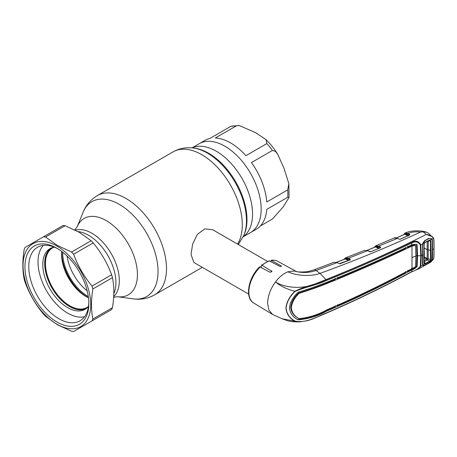 <?xml version="1.0" encoding="UTF-8"?>
<svg xmlns="http://www.w3.org/2000/svg" width="457" height="457" viewBox="0 0 457 457"><rect width="100%" height="100%" fill="white"/><g stroke="black" fill="none" stroke-linecap="round" stroke-linejoin="round"><path stroke-width="0.69" d="M113.81 293.577A38.696 22.342 -120 0 0 88.549 235.246A38.696 22.342 -120 0 0 78.027 231.596A38.696 22.342 60 0 1 88.549 235.246A38.696 22.342 60 0 1 113.81 293.577M224.895 146.234A51.304 29.619 60 0 1 258.411 191.443A51.304 29.619 60 0 1 250.545 232.556A51.304 29.619 -120 0 0 258.411 191.443A51.304 29.619 -120 0 0 224.895 146.234A51.304 29.619 -120 0 0 199.241 143.692A51.304 29.619 60 0 1 224.895 146.234M88.304 296.524A35.326 20.394 60 0 1 87.693 296.182A35.326 20.394 60 0 1 62.723 252.218M260.319 267.099A18.88 10.899 -60 0 1 261.124 266.471M267.505 261.393L212.716 229.757L204.85 228.866L197.344 234.372L192.614 244.181L191.049 254.458L193.842 262.455L248.631 294.085M88.475 297.793A34.384 19.851 60 0 1 85.882 296.456L85.882 296.456A34.384 19.851 60 0 1 61.569 254.343A34.384 19.851 60 0 1 61.706 251.436M54.223 247.128A34.384 19.851 -120 0 0 52.578 247.911A34.384 19.851 -120 0 0 47.305 275.462A34.384 19.851 -120 0 0 69.772 305.762A34.384 19.851 -120 0 0 86.961 307.464A34.384 19.851 -120 0 0 88.464 306.43M87.156 307.812A34.789 20.085 60 0 1 69.481 306.253A34.789 20.085 60 0 1 46.683 275.343A34.789 20.085 60 0 1 52.372 247.563M88.321 296.65A36.674 21.176 60 0 1 85.111 294.537M62.849 255.971A36.674 21.176 60 0 1 62.62 252.133M230.614 142.932A51.304 29.619 60 0 1 245.917 155.677L266.888 143.567L266.014 139.596L255.377 132.541L239.097 125.486L236.286 125.898L215.31 138.008A51.304 29.619 60 0 1 230.614 142.932M260.313 226.026L272.423 219.034L282.992 207.204L289.047 197.464L287.727 197.264L266.751 209.375A51.304 29.619 60 0 1 256.268 229.254L243.261 236.76M266.751 201.994L287.727 189.889L288.875 183.731L284.088 168.564L277.713 154.255L275.422 151.353L272.423 150.45L251.447 162.561A51.304 29.619 60 0 1 266.751 201.994M191.957 147.902L204.959 140.39A51.304 29.619 60 0 1 209.78 138.5L230.751 126.389L239.097 125.486M295.085 291.435L294.902 291.275C287.07 289.315 280.598 286.202 275.485 281.94C270.407 288.944 267.779 296.056 267.608 303.282L268.887 310.097L272.538 314.427L281.975 318.723L294.902 321.18C289.567 318.369 286.573 313.993 285.922 308.069C286.573 302.008 289.567 296.416 294.902 291.275C305.847 285.665 316.69 284.448 326.138 279.775C355.683 267.785 384.148 255.252 411.54 242.187C415.659 240.245 418.732 241.119 420.754 244.792L421.263 255.617L420.754 266.185L418.498 268.956L411.751 271.829A0.674 0.354 -118.2 0 0 411.877 271.561C415.562 270.613 418.366 268.847 420.291 266.26L420.783 255.72L420.291 244.918C418.366 241.73 415.562 241.062 411.877 242.924C384.497 256.006 356.02 268.539 326.447 280.518C316.952 285.117 306.356 286.568 295.085 291.435C289.744 296.507 286.745 302.054 286.076 308.075C286.745 313.965 289.744 318.295 295.085 321.077A0.674 0.411 120.9 0 1 294.902 321.18L299.615 321.871L307.064 320.745L311.611 319.42L326.304 313.182A0.674 0.326 67.8 0 0 326.447 312.908C356.02 300.14 384.497 286.362 411.877 271.561L411.986 269.801C414.156 269.179 415.864 268.059 417.121 266.442L417.549 255.897A12.133 7.004 180 0 1 420.783 255.72A0.674 0.388 180 0 0 421.263 255.617A1051.717 607.204 180 0 0 422.645 254.892L422.805 264.734A0.406 0.326 147.5 0 1 422.714 265.111L420.754 266.185A0.674 0.406 -174.6 0 1 420.291 266.26M295.085 321.077C306.367 323.39 316.958 316.672 326.447 312.908M423.239 265.094L423.182 265.568L422.714 265.111L422.394 263.689L422.645 254.892M422.531 263.5L422.805 264.734M431.871 259.884L431.317 261.056L428.597 263.181L425.147 265.1L423.182 265.568M422.394 245.815L422.714 243.827L422.514 245.598M420.291 244.918A0.674 0.371 174.8 0 0 420.754 244.792L422.714 243.827L423.182 242.587L422.805 243.77M423.182 242.587L425.147 240.136L423.239 242.696M425.05 240.525L428.597 238.417L428.489 238.817M429.294 238.56L428.615 238.76M428.597 238.417L431.317 238.514L431.002 238.822M431.317 238.514L432.031 239.205A0.406 0.297 147.1 0 1 431.831 239.348M415.916 255.771A12.807 7.398 180 0 1 416.978 255.577L416.556 244.843L417.121 245.163L416.567 244.164L411.917 244.798C384.583 257.874 356.129 270.401 326.561 282.375C318.083 285.774 308.743 289.018 298.552 292.109L297.33 293.011C292.669 297.61 290.041 302.568 289.452 307.881C290.041 313.062 292.669 316.901 297.33 319.392L298.552 319.791C308.743 318.832 318.083 315.953 326.561 311.154C356.129 298.427 384.583 284.654 411.917 269.836L411.957 269.819M335.17 305.819L335.112 306.995L326.081 310.869C317.581 315.69 308.218 318.552 297.998 319.454L296.776 319.055M326.149 283.346L326.635 283.637C318.34 286.956 309.246 290.161 299.358 293.251L298.798 292.926C308.732 289.875 317.849 286.682 326.149 283.346L335.17 279.627L335.112 278.376M298.798 292.926L298.118 293.428L298.689 293.76L299.358 293.251M298.689 293.76C294.348 298.09 291.892 302.745 291.315 307.721C291.892 312.554 294.348 316.13 298.689 318.432L298.118 318.123C293.771 315.816 291.298 312.234 290.709 307.384C291.298 302.391 293.771 297.741 298.118 293.428M336.923 278.102L337.769 278.559C361.059 268.962 383.634 258.993 405.508 248.642L405.456 247.397M337.706 277.313L337.769 278.559M407.118 247.1L407.884 247.511L411.557 245.746L411.511 244.501M407.884 247.511L407.827 246.266M412.037 246.032L411.557 245.746L414.962 244.981L415.482 245.289L415.916 256.183L415.482 266.922L412.003 268.625L412.003 246.049L415.482 245.289M416.556 244.843L416.401 244.267M416.978 255.577L416.556 266.123C415.327 267.762 413.648 268.887 411.511 269.516L407.827 271.487L407.238 271.172M411.557 268.339L411.511 269.516L411.986 269.801M407.884 270.304L407.827 271.487M417.121 245.163L417.549 255.897M411.466 245.792L412.003 246.049M326.635 283.637C356.197 271.675 384.634 259.153 411.946 246.077M298.118 318.123L299.358 318.649C309.246 317.495 318.34 314.599 326.635 309.955C356.197 297.239 384.634 283.471 411.946 268.653L412.003 268.625M337.026 305.482L337.706 305.847C360.979 295.433 383.566 284.403 405.456 272.743L405.508 271.567M337.706 305.847L337.769 304.67M411.443 269.55L411.917 269.836M411.957 244.781L411.877 242.924A0.674 0.371 64.3 0 0 411.54 242.187M287.973 271.789C283.489 273.537 279.33 276.919 275.485 281.94C285.636 288.487 303.848 289.087 315.638 283.711L325.978 279.604C361.144 265.563 394.574 250.505 426.272 234.424L432.493 236.76L433.556 238.154L432.031 239.205L432.448 240.611L432.665 249.556L432.448 258.239L432.031 259.907L433.459 259.125L433.842 257.188L434.024 248.825L433.842 240.211L433.459 238.463C432.094 236.223 429.7 234.881 426.272 234.424L423.102 231.819L420.509 232.087C385.799 247.98 352.301 261.741 320.009 273.372C311.086 276.776 295.993 275.8 287.973 271.789L294.291 270.984L297.89 271.926C306.596 272.069 306.704 272.012 313.879 269.921L334.021 262.255L337.335 262.712M432.065 258.285L432.448 258.239M432.065 240.685L432.448 240.611M433.842 240.211L433.882 239.914M433.842 257.188L433.882 256.851M432.665 249.556A1051.717 607.204 180 0 0 434.024 248.825L433.967 257.017L433.567 259.056L430.694 262.209L433.522 258.942M345.355 257.919L345.355 257.919A0.406 0.331 64.3 0 0 345.218 258.456L344.298 259.256M369.964 251.79L367.502 250.693L364.486 250.407L367.685 250.676L348.44 258.205L350.365 259.176L350.085 259.685L348.16 258.713L345.458 258.359L349.245 260.233M374.152 247.437L375.591 245.9A0.406 0.331 65.1 0 0 375.591 245.9L378.602 246.157L380.544 247.117L380.504 247.751L370.776 251.733L367.788 250.824M380.504 247.751L370.558 251.796M370.776 251.733L369.696 251.704M378.63 248.442L375.58 246.934L367.022 250.413M380.173 247.928L380.264 247.631L378.322 246.671L375.608 246.369L375.58 246.934M375.266 246.98L375.471 246.426A0.406 0.331 65.1 0 1 375.591 245.9L375.751 245.832A0.406 0.331 68.9 0 0 375.608 246.369M397.43 238.371L378.602 246.157L378.322 246.671M375.363 246.609A0.406 0.286 -164.9 0 1 375.448 246.911L375.46 246.877M380.544 247.117L380.264 247.631M348.977 260.25L346.829 259.01M345.915 259.536L346.006 259.205L346.555 259.525M346.006 259.205A0.406 0.291 17.6 0 0 345.663 259.073M345.046 258.97L345.458 258.359A0.406 0.331 70.9 0 1 345.612 257.817L348.44 258.205L348.16 258.713M345.926 258.553L345.555 258.976M349.988 259.982L350.085 259.685M345.652 258.416L345.366 258.925L336.586 262.301M348.423 260.467L345.366 258.925M350.365 259.176L350.091 259.89M350.302 259.822L340.139 263.718M340.351 263.66L339.557 263.718M339.283 263.626L337.049 262.581L334.021 262.255M326.447 280.518A0.674 0.32 -113 0 0 326.138 279.775L320.009 273.372L316.164 270.51L337.232 262.564M313.879 269.921A7.415 3.336 -110.9 0 1 316.164 270.51C308.692 272.955 301.397 273.109 294.291 270.984L296.547 271.658M260.17 267.025A24.067 13.899 120 0 0 248.854 292.069A24.067 13.899 120 0 0 253.692 303.002C244.444 297.913 248.351 277.645 259.422 267.059L260.17 267.025L270.093 272.275L271.926 271.367L262.044 265.306L261.341 265.288L261.124 267.528M261.341 265.288L269.139 260.793L279.627 266.26C281.118 266.654 281.632 266.528 281.158 265.888L271.11 260.33C273.572 259.93 275.788 260.256 277.759 261.318A24.067 13.899 120 0 0 271.578 260.433L270.658 261.404M281.461 266.225L281.158 265.888L281.158 266.465M434.059 248.511L433.967 240.039L433.556 238.154L428.369 233.139L426.855 232.31L423.102 231.819M375.471 246.426L374.477 247.306M420.509 232.087C416.047 231.493 411.866 231.933 407.958 233.396L409.815 234.298L409.798 234.921L400.378 239.205L399.269 239.205L397.139 238.24L394.105 238.017C394.699 237.6 395.773 237.669 397.322 238.217M408.449 235.898L404.919 234.173L396.596 237.948M409.815 234.298L409.541 234.812L407.684 233.904L404.982 233.613L408.724 235.389M409.461 235.109L409.541 234.812M407.684 233.904L407.958 233.396L405.119 233.076A0.406 0.331 68.8 0 0 404.982 233.613M406.41 234.258L406.016 235.246M405.867 234.641L406.719 234.407M404.908 233.167A0.406 0.331 63.3 0 0 404.782 233.698L403.822 234.59M407.884 247.494L407.164 247.077M424.359 253.824L424.102 262.889L425.416 263.929L424.604 264.072L423.982 263.152L423.982 244.644L424.359 253.824M423.982 263.152L424.61 263.638L424.102 262.889M423.982 244.644L424.604 242.895L422.936 243.718L422.668 245.478L422.776 254.423M424.61 263.638A0.406 0.326 -78.5 0 1 424.604 264.072L422.936 264.991L422.531 263.415M422.668 263.712L422.925 254.749M422.936 264.991C423.376 265.626 424.136 265.608 425.21 264.94L428.82 262.924L431.814 260.027L432.402 249.699L432.173 240.571L431.814 239.319L429.232 240.228L425.416 242.107L424.604 242.895L424.102 244.438M431.814 260.027L425.416 263.929M430.842 241.147L428.209 240.948L428.209 258.999L430.46 259.422L430.46 241.227L429.848 240.405A0.406 0.308 -72.6 0 0 430.134 240.159L430.842 241.147L431.088 250.407L430.842 259.393L430.134 260.976L429.848 260.73L430.46 259.422L430.842 259.393M424.159 262.044L425.29 263.5L429.083 261.381L429.232 261.787M424.033 261.884L427.706 259.822L426.867 259.085L427.141 258.616L428.209 258.999L427.706 259.822L429.083 261.381L429.848 260.73M429.848 240.405L425.061 242.37M425.29 242.353L424.61 242.987M428.586 238.76L428.82 238.737C430.071 238.223 431.071 238.417 431.814 239.319M428.82 238.737L425.21 240.502L422.936 243.718M427.158 258.628L427.192 241.422M427.141 258.616L424.342 257.005M431.088 250.407L427.398 249.768L424.267 248.02M424.227 260.57L426.867 259.085M427.643 259.856A2.428 1.291 -119.4 0 0 426.849 259.096L424.325 257.645M86.03 308.715A35.058 20.239 60 0 1 69.481 306.476A35.058 20.239 60 0 1 46.848 276.451A35.058 20.239 60 0 1 51.03 248.088M88.492 306.39A35.058 20.239 60 0 1 85.105 309.315A35.058 20.239 60 0 1 67.579 307.578A35.058 20.239 60 0 1 44.672 276.685A35.058 20.239 60 0 1 50.047 248.591A35.058 20.239 60 0 1 54.274 247.117M84.591 316.684A41.798 24.135 60 0 1 67.579 313.079A41.798 24.135 60 0 1 41.341 279.524A41.798 24.135 60 0 1 43.409 245.352M91.143 240.736L79.507 232.43L65.117 225.712A51.909 29.973 -120 0 0 63.06 225.507L25.078 247.437A51.909 29.973 -120 0 0 24.227 249.322C22.404 260.393 22.404 270.407 24.227 279.37A51.909 29.973 -120 0 0 25.078 282.237C29.419 293.971 35.555 304.596 43.478 314.113A51.909 29.973 -120 0 0 45.54 316.284L57.171 324.59L71.56 331.308A51.909 29.973 -120 0 0 73.617 331.514L92.023 320.888A51.909 29.973 -120 0 0 92.874 319.003L112.451 307.698C114.279 296.633 114.279 286.613 112.451 277.65A51.909 29.973 -120 0 0 111.599 274.783C107.321 263.158 101.186 252.532 93.199 242.913A51.909 29.973 -120 0 0 91.143 240.736L71.56 252.041A51.909 29.973 -120 0 1 73.617 254.212C77.896 265.837 84.031 276.462 92.023 286.088L111.599 274.783M92.023 320.888L111.599 309.583A51.909 29.973 -120 0 0 112.451 307.698M56.897 324.202A47.865 27.637 -120 0 0 90.743 304.659A47.865 27.637 -120 0 0 56.897 246.032A47.865 27.637 -120 0 0 23.05 265.574A47.865 27.637 -120 0 0 56.897 324.202M112.451 277.65L92.874 288.955C91.052 300.026 91.052 310.04 92.874 319.003M92.874 288.955A51.909 29.973 -120 0 0 92.023 286.088M65.117 225.712L45.54 237.017L57.171 245.323L71.56 252.041M56.897 321.996A45.169 26.078 60 0 1 24.958 266.677A45.169 26.078 60 0 1 56.897 248.237L56.897 248.237A45.169 26.078 60 0 1 88.841 303.557A45.169 26.078 60 0 1 56.897 321.996M88.824 302.431A42.472 24.524 60 0 1 80.044 320.797A42.472 24.524 60 0 1 58.804 318.695A42.472 24.524 60 0 1 31.059 281.266A42.472 24.524 60 0 1 37.571 247.231A42.472 24.524 60 0 1 57.868 248.814M45.54 237.017A51.909 29.973 -120 0 0 43.478 236.812M93.199 242.913L73.617 254.212M244.421 234.018L244.444 233.967A54.194 31.287 -120 0 0 208.643 153.255A54.194 31.287 -120 0 0 194.973 148.274L193.579 148.085C186.313 147.063 179.492 148.314 173.117 151.85L97.324 195.607C90.737 199.566 86.002 205.113 83.117 212.242A54.777 31.624 -120 0 1 119.3 204.365A54.777 31.624 -120 0 1 157.391 262.964A54.777 31.624 -120 0 1 133.124 298.849C140.739 299.918 147.908 298.587 154.626 294.862A57.308 33.087 -120 0 0 163.412 248.945A57.308 33.087 -120 0 0 125.978 198.447A57.308 33.087 -120 0 0 97.324 195.607M244.444 233.967L243.912 235.264A55.137 31.836 -120 0 0 207.489 153.152A55.137 31.836 -120 0 0 193.579 148.085M237.549 244.095A57.308 33.087 -120 0 0 201.771 154.683A57.308 33.087 -120 0 0 173.117 151.85M133.124 298.849L117.38 296.702A44.118 25.472 -120 0 0 136.923 267.802A44.118 25.472 -120 0 0 106.247 220.605A44.118 25.472 -120 0 0 77.107 226.946L74.714 229.871M113.69 296.616A38.696 22.342 -120 0 0 116.472 265.037A38.696 22.342 -120 0 0 91.948 233.287A38.696 22.342 -120 0 0 75.336 230.179M243.318 236.635A51.304 29.619 -120 0 0 249.391 195.116A51.304 29.619 -120 0 0 216.275 151.21A51.304 29.619 -120 0 0 192.094 147.914M67.07 256.029A35.326 20.394 -120 0 0 87.178 290.852M61.741 251.459A36.674 21.176 -120 0 0 87.664 297.301A36.674 21.176 -120 0 0 88.469 297.753M86.624 296.873A36.52 21.085 60 0 1 61.581 253.492M287.727 197.264A51.304 29.619 -120 0 0 287.727 189.889M272.423 150.45A51.304 29.619 -120 0 0 266.888 143.567M236.286 125.898A51.304 29.619 -120 0 0 230.751 126.389M411.54 271.829A0.674 0.354 -118.2 0 0 411.751 271.829C384.366 286.625 355.883 300.409 326.304 313.182M298.552 319.791L297.998 319.454M326.081 310.869L326.561 311.154M412.214 257.491A12.133 7.004 180 0 1 415.916 256.183M416.556 266.123L417.121 266.442M375.854 246.42L379.441 248.191M345.149 258.593A0.406 0.291 -164.4 0 1 345.246 258.868L345.246 258.868A0.406 0.291 -164.4 0 1 345.235 258.902M271.624 270.881L271.624 271.961M269.704 260.884A24.067 13.899 120 0 0 262.044 265.306M243.912 235.264L238.308 244.535M202.302 267.339L154.626 294.862M117.38 296.702L113.65 297.313M77.107 226.946L83.117 212.242M266.014 139.596C270.378 143.881 274.28 148.765 277.713 154.255M288.875 183.731L289.047 197.464M253.692 303.002L272.538 314.427M422.531 245.649L422.525 263.506M425.107 240.508L423.285 242.69L422.531 245.655M429.352 238.548L428.535 238.805M430.694 262.209L418.498 268.956M299.615 321.871C294.148 321.962 289.835 321.488 286.693 320.46L281.975 318.723M343.955 259.387L345.332 257.931M366.908 250.379L375.403 246.923M345.532 257.845L364.486 250.407M336.472 262.267L345.246 258.868M350.165 259.793L339.465 263.609M277.759 261.318L296.776 271.761M375.7 245.855L394.105 238.017M409.689 234.904L400.229 239.188L399.452 239.182M396.476 237.914L404.748 234.167M405.051 233.099C411.3 229.98 422.217 230.465 426.855 232.31M403.502 234.738L404.891 233.179M424.656 242.987L424.113 244.501L424.113 262.964M424.176 263.266L424.113 262.946M429.454 240.382L425.341 242.341"/></g></svg>
